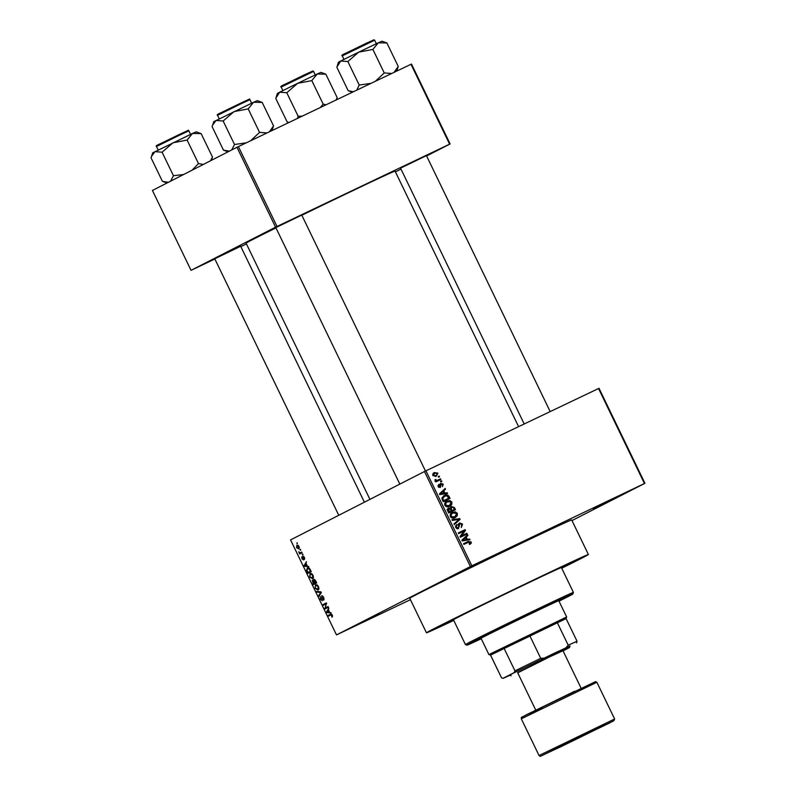 <?xml version="1.0" encoding="UTF-8"?>
<svg xmlns="http://www.w3.org/2000/svg" width="796" height="796" viewBox="0 0 796 796"><rect width="100%" height="100%" fill="white"/><g stroke="black" fill="none" stroke-linecap="round" stroke-linejoin="round"><path stroke-width="1.19" d="M379.254 613.905L355.941 625.367L379.254 613.905M490.376 557.15L467.063 568.613L490.376 557.15M616.432 497.042L593.12 508.515L616.432 497.042M214.761 258.79L240.681 246.272M275.834 227.606L301.744 215.079M400.537 168.145L426.447 155.628M561.727 568.215A89.948 0.975 154.2 0 0 588.403 554.513A89.948 0.975 154.2 0 0 543.041 575.468A89.948 0.975 154.2 0 0 426.447 632.81A89.948 0.975 154.2 0 0 453.76 620.412M588.403 554.513L571.697 519.967A89.948 0.975 154.2 0 0 526.335 540.922A89.948 0.975 154.2 0 0 409.741 598.254L426.447 632.81M518.584 426.636L395.075 171.14A82.744 0.895 154.2 0 0 353.344 190.413A82.744 0.895 154.2 0 0 301.833 215.248M275.983 227.905A82.744 0.895 154.2 0 0 246.083 243.168L369.931 499.371M561.598 567.956A71.958 0.786 154.2 0 0 572.205 562.344A71.958 0.786 154.2 0 0 535.917 579.11A71.958 0.786 154.2 0 0 442.646 624.979A71.958 0.786 154.2 0 0 453.63 620.144A71.958 0.786 154.2 0 1 442.646 624.979A71.958 0.786 154.2 0 1 535.917 579.11A71.958 0.786 154.2 0 1 572.205 562.344A71.958 0.786 154.2 0 1 561.598 567.956M299.963 549.548L300.769 549.996L300.291 550.235L300.44 549.32M300.51 552.693L301.764 552.056L302.102 552.742L299.684 553.976L298.719 551.777L299.953 552.822L301.784 552.096M302.241 554.265L303.047 554.703L302.57 554.951L302.719 554.036M302.828 556.165L304.42 557.429L304.45 559.498L304.052 557.558L303.087 557.11L303.366 559.926L301.923 558.732L301.843 556.792L302.987 559.27L302.828 556.165M307.206 565.876L308.838 566.682L304.5 566.284L304.152 565.568L306.42 561.678L306.062 563.498L307.206 565.876M313.057 575.299L313.485 577.538L312.679 578.792L309.644 577.03L310.072 573.518L311.594 573.588L313.057 575.299L310.39 574.205L309.644 577.03M318.509 586.582L318.947 588.821L318.131 590.085L315.097 588.324L315.524 584.801L317.057 584.871L318.509 586.582L315.853 585.498L315.236 586.164L315.485 588.115L317.803 589.388L318.121 586.781M330.589 614.194L332.36 615.228L332.041 617.238L331.345 614.781L328.569 616.074L328.241 615.388L330.549 614.213M331.902 614.512L330.857 614.91M425.93 470.814L471.859 565.817L336.489 634.919L290.57 539.907L424.477 471.521L599.02 388.299L644.949 483.301L644.462 483.53L598.532 388.518M470.406 566.523L424.477 471.521M329.604 612.204L331.236 613.01L326.897 612.612L326.549 611.895L328.808 608.005L328.45 609.826L329.604 612.204M325.435 607.885L328.101 606.532L328.43 607.219L325.106 608.91L326.022 603.925L323.355 605.278L323.017 604.592L326.34 602.9L325.435 607.885L328.131 606.602M321.723 595.716L323.723 597.358L323.703 600.214L323.305 597.497L322.062 596.393L322.231 600.721L320.37 599.229L320.36 596.652L320.748 599.01L322.141 599.637L321.723 595.716M316.649 591.408L321.017 591.876L321.335 592.542L318.997 596.274L318.659 595.567L320.808 592.443L316.997 592.134L316.649 591.408M313.694 579.249L315.684 580.841L316.709 582.971L313.385 584.672L312.281 580.224L313.335 580.602L313.694 579.249M307.465 567.876L307.346 567.926C308.201 567.269 309.186 567.846 310.281 569.677L311.256 571.687L307.933 573.379L306.54 570.344L307.415 567.896M296.878 545.131L299.077 546.394L298.759 548.942L296.58 547.668L296.878 545.131M296.828 543.071L297.306 542.832L297.167 543.758L297.316 542.842M571.996 520.564L644.949 483.301M438.238 476.535L439.203 476.078L439.541 476.764L438.566 477.222L438.238 476.535L439.203 476.078M437.979 480.038L440.536 478.824L440.865 479.51L435.929 481.859L435.601 481.172L436.387 480.804L435.113 480.396L435.064 479.62L436.905 480.396L437.979 480.038L436.079 481.013L440.536 478.824M440.516 481.242L441.481 480.784L441.82 481.471L440.845 481.938L440.516 481.242M440.735 483.321L443.233 484.167L442.457 486.605L442.506 484.456L441.292 483.898L440.288 487.51L438.128 486.635L438.775 484.376L438.825 486.276L439.86 486.873L440.775 483.301M444.944 493.102L447.252 492.724L447.601 493.44L439.81 494.595L439.462 493.868L445.183 488.436L445.531 489.162L443.79 490.724L444.944 493.102L443.044 494.067L447.252 492.724M451.869 502.037L451.76 504.525L449.76 506.306C447.909 507.37 446.287 507.062 444.904 505.361C444.437 503.261 445.173 501.828 447.113 501.052L449.879 500.565L451.869 502.037L447.422 501.749L444.904 503.062M457.322 513.33L457.212 515.808L455.212 517.599C453.362 518.664 451.74 518.345 450.357 516.644C449.889 514.554 450.626 513.112 452.566 512.335L455.342 511.858L457.322 513.33L452.884 513.032L450.357 514.355M471.172 541.976L471.212 543.28L469.779 544.464L469.351 543.827L470.366 542.315L469.491 541.827L463.879 544.384L463.541 543.698L468.147 541.499L471.172 541.976L470.386 542.375M471.859 565.817L644.462 483.53M467.342 539.419L469.65 539.051L469.998 539.768L462.207 540.922L461.849 540.195L467.58 534.763L467.929 535.489L466.187 537.051L467.342 539.419L465.441 540.394L469.65 539.051M461.441 535.887L466.874 533.29L467.202 533.977L460.416 537.22L460.058 536.484L464.098 530.992L458.655 533.589L458.327 532.902L465.113 529.658L465.471 530.405L461.441 535.887L460.098 536.564M459.879 523.589L458.436 528.624L455.63 527.549L456.655 524.514L456.416 527.151L458.128 527.917L458.715 527.37L458.416 524.713L459.531 522.902L462.536 524.106L461.342 527.469L461.71 524.425L459.879 523.589L457.939 524.574M451.949 519.718L459.78 518.634L460.108 519.31L454.307 524.584L453.959 523.867L459.173 519.39L452.297 520.435L451.949 519.718M451.451 506.465L454.456 507.609L455.481 509.738L448.695 512.972L447.66 510.843L448.456 508.137L450.238 508.196L451.451 506.465M443.949 495.689L444.367 495.47C446.208 494.376 447.77 494.694 449.053 496.435L450.029 498.455L443.243 501.689L441.909 498.614L444.128 495.59M434.128 472.585L437.9 473.132L436.268 476.267L432.785 475.57L434.228 472.535M336.489 634.919L410.438 599.677M411.492 64.058L450.118 143.957L449.621 144.175L410.995 64.287L411.492 64.058M395.433 171.876L400.975 169.05M426.606 155.956L450.118 143.957M236.949 147.28L152.424 190.453L191.04 270.341L275.575 227.178L236.949 147.28L410.995 64.287M238.392 146.573L277.018 226.472L449.621 144.175M191.04 270.341L214.87 258.999M240.85 246.611L246.452 243.944M277.018 226.472L275.575 227.178M469.55 544.126L471.212 543.28M463.57 543.748L468.545 542.156M469.272 542.942L469.312 544.245M465.959 536.305L467.929 535.489M466.028 536.454L464.287 538.016L466.187 537.051M462.168 540.852L466.436 539.569L465.511 537.658L462.705 540.166L466.436 539.569M465.511 537.658L461.869 540.225M462.247 540.842L464.148 539.867M462.008 540.524L462.705 540.166M460.108 536.584L466.874 533.29M464.973 534.265L465.272 534.902M458.347 532.952L465.113 529.658M463.212 530.633L463.521 531.27M463.969 531.161L465.471 530.405M461.75 524.504L462.536 524.106M458.436 524.315L459.819 523.619M457.62 528.176L457.382 528.842M455.402 526.017L457.083 525.161M455.63 527.549L456.416 527.151M456.675 528.663L458.128 527.917M458.665 523.649L459.421 523.818M452.277 520.375L457.889 519.609L459.78 518.634M458.178 520.216L460.108 519.31M458.207 520.276L454.048 524.057M455.392 516.634L457.212 515.808M455.312 516.773L454.297 517.957M450.665 513.301L453.441 512.823M453.591 512.743L455.342 511.858M452.705 513.122L450.884 514.057M452.377 518.136L453.242 517.748M450.367 516.664L455.033 516.833L453.143 517.798M452.994 517.878L454.894 516.903L456.536 513.709M450.218 514.704L451.491 514.057L451.153 516.256M452.884 513.032L451.491 514.057M453.242 509.997L453.561 510.654M447.601 508.913L448.228 509.112M449.392 508.634L450.238 508.196M450.546 507.171L451.451 507.321M451.979 510.564L454.357 509.43L453.223 507.301L451.79 507.151L451.322 509.211L451.979 510.564L454.357 509.43M448.894 508.773L449.153 511.908L448.377 512.306L451.183 510.942L450.148 508.962L446.964 509.758M449.153 511.908L451.183 510.942M447.372 509.549L448.835 508.803M450.536 509.609L451.322 509.211M450.247 507.938L451.79 507.151M449.929 505.351L451.76 504.525M449.859 505.49L448.845 506.674M445.213 502.017L447.979 501.54M448.138 501.46L449.879 500.565M447.252 501.838L445.422 502.764M446.914 506.843L447.79 506.455M444.914 505.37L449.581 505.54L447.68 506.515M447.541 506.584L449.441 505.619L451.073 502.425M444.765 503.41L446.029 502.764L445.69 504.972M447.422 501.749L446.029 502.764M448.267 496.833L449.053 496.435M447.78 498.714L448.098 499.371M443.272 496.107L445.352 495.888M442.785 497.132L442.069 497.53M442.327 499.808L443.113 499.41L443.7 500.624L442.914 501.022L448.904 498.147L446.476 495.649L442.576 497.241M443.7 500.624L448.904 498.147M441.939 498.784L442.775 498.366L443.113 499.41M444.685 496.167L442.775 498.366M443.561 489.978L445.531 489.162M443.631 490.127L441.889 491.689L443.79 490.724M439.78 494.525L444.039 493.241L443.113 491.331L440.317 493.838L444.039 493.241M443.113 491.331L439.472 493.898M439.85 494.515L441.75 493.55M439.621 494.197L440.317 493.838M442.536 484.525L443.233 484.167M439.939 484.585L441.292 483.898M439.959 484.784L440.924 484.286M437.909 485.669L439.193 485.013M438.128 486.635L438.825 486.276M438.775 487.431L439.86 486.873M440.009 484.058L440.576 484.267M440.526 481.272L441.481 480.784M438.636 479.789L438.944 480.426M435.611 481.192L436.387 480.804M435.024 479.908L435.86 479.481M435.153 480.456L436.019 480.018M436.099 480.804L436.905 480.396M435.004 481.361L436.079 481.013M432.805 475.61L435.929 475.58L437.9 473.132M436.118 475.491L435.382 476.595M433.392 473.083L434.845 473.083M434.517 473.242L432.656 474.187M437.183 473.451L434.745 473.132L432.716 474.167M434.745 473.132L433.502 475.252M332.648 616.114L331.663 616.582M330.987 614.084L328.241 615.388M328.081 612.044L326.897 612.612M327.425 611.477L326.549 611.895M327.823 612.015L329.106 612.164L328.181 610.253L327.047 612.024L327.823 612.015M325.455 607.846L324.758 608.184M326.688 603.607L326.022 603.925M326.39 602.99L323.017 604.592M324.211 599.119L323.325 599.547M322.818 596.035L322.062 596.393M322.589 599.696L321.902 600.025M319.783 595.03L318.659 595.567M318.171 591.567L316.997 592.134M318.937 588.851L317.803 589.388M317.097 584.901L315.853 585.498M313.763 580.403L312.669 580.881L313.445 583.786L314.44 583.279L312.669 580.881M316.42 582.364L313.445 583.786M314.848 579.548L314.032 579.936L314.828 583.08L316.4 582.334L314.44 583.279M314.828 583.08L315.992 582.483L314.032 579.936M310.032 576.831L312.35 578.105L312.669 575.498M313.485 577.568L312.35 578.105M311.634 573.617L310.39 574.205M307.992 572.503L310.54 571.2L308.619 568.483L307.674 568.623L306.997 570.264L307.992 572.503L310.967 571.08M308.987 567.996L307.714 568.603L308.987 567.996M309.246 568.175L307.674 568.623M305.684 565.727L304.5 566.284M305.027 565.15L304.152 565.568M305.435 565.697L306.709 565.837L305.783 563.926L304.649 565.697L305.435 565.697M304.759 558.503L304.072 558.832M303.833 556.523L303.226 556.822M303.594 558.971L302.987 559.27M298.281 545.31L297.236 545.807L296.58 547.668M296.928 547.509L298.42 548.255L298.729 546.553L297.236 545.807M299.435 547.777L298.42 548.255M566.653 616.98L566.095 618.582L490.515 655.118L488.913 654.561L566.653 616.98L558.732 600.602M569.916 646.262L514.206 672.61L514.962 670.869L504.007 648.203L490.535 655.078L501.5 677.754L503.082 678.351L509.888 675.326M566.115 647.526L568.205 645.198L557.24 622.532L529.748 635.636L540.713 658.312L543.837 658.153M490.515 655.118L501.5 677.754M514.206 672.61L503.301 678.182M514.962 670.869L540.713 658.312M568.205 645.198L577.05 641.248L576.493 642.86M558.901 600.96A46.775 0.507 154.2 0 0 562.056 599.219A46.775 0.507 154.2 0 0 538.474 610.114A46.775 0.507 154.2 0 0 477.839 639.924A46.775 0.507 154.2 0 0 481.162 638.541M559.011 601.169A58.765 0.637 154.2 0 0 572.851 594.005A58.765 0.637 154.2 0 0 543.22 607.686A58.765 0.637 154.2 0 0 467.053 645.148A58.765 0.637 154.2 0 0 481.272 638.75M467.053 645.148L465.451 644.591A59.959 0.647 -25.8 0 1 465.441 644.591A59.959 0.647 -25.8 0 1 543.17 606.363A59.959 0.647 -25.8 0 1 573.409 592.393A59.959 0.647 -25.8 0 1 573.409 592.403L572.851 594.005M573.409 592.393L561.409 567.558A59.959 0.647 154.2 0 0 531.171 581.538A59.959 0.647 154.2 0 0 453.441 619.756L465.441 644.591M266.988 132.942L259.556 132.395L250.65 140.733M229.437 151.121L223.477 150.155L212.114 126.644L212.552 125.221L216.014 120.465L223.159 121.012L234.044 111.589L248.193 108.883L253.566 102.276L262.183 102.395L257.257 100.654L253.566 102.276L213.796 121.659L212.552 125.221M271.983 130.564L273.545 125.907L262.183 102.395M273.545 125.907L269.406 131.788M259.556 132.395L248.193 108.883M246.302 142.802L234.521 144.514L223.159 121.012M234.521 144.514L231.666 149.976M203.358 164.434L198.483 163.578L192.085 170.195M168.374 182.304L162.414 181.339L151.051 157.837L151.489 156.414L154.941 151.658L162.085 152.195L172.981 142.773L187.12 140.076L192.493 133.469L201.119 133.589L196.184 131.847L192.493 133.469L152.723 152.852L151.489 156.414M211.418 160.324L212.482 157.091L201.119 133.589M212.482 157.091L210.472 160.802M198.483 163.578L187.12 140.076M183.627 174.513L173.448 175.707L162.085 152.195M173.448 175.707L170.593 181.17M378.259 42.825L358.747 52.128L372.886 49.432L378.259 42.825L386.886 42.944L381.951 41.203L378.259 42.825M396.687 71.103L398.249 66.446L394.1 72.337M398.249 66.446L386.886 42.944M391.692 73.491L384.249 72.933L372.886 49.432M384.249 72.933L375.344 81.282M347.852 61.551L358.747 52.128L340.708 61.013L347.852 61.551L359.215 85.063L356.757 90.147M371.006 83.351L359.215 85.063M353.325 91.779L348.18 90.694L336.817 67.192L340.708 61.013L338.499 62.207L337.255 65.769M317.196 74.018L297.674 83.321L311.823 80.615L317.196 74.018L325.813 74.137L320.887 72.386L317.196 74.018M336.479 99.808L337.186 97.639L336.021 100.027M337.186 97.639L325.813 74.137M326.022 104.793L323.186 104.127L311.823 80.615M323.186 104.127L320.3 107.53M286.789 92.744L297.674 83.321L279.645 92.197L286.789 92.744L298.152 116.246L297.425 118.435M302.271 116.126L298.152 116.246M288.878 122.504L287.117 121.888L275.744 98.376L279.645 92.197L277.426 93.401L276.192 96.953M563.07 650.919L569.458 647.586L553.13 655.128L517.728 672.839M511.151 675.774L509.559 675.217L513.171 673.267L553.081 653.805L570.016 645.984L569.458 647.586M535.748 710.112L517.629 672.64L550.275 656.581L562.981 650.72L581.09 688.192M466.257 542.464L468.147 541.499M462.018 540.086L463.919 539.121M458.685 526.285L459.421 525.907M453.67 508.007L454.456 507.609M447.79 511.112L448.576 510.714M439.621 493.759L441.521 492.794M440.059 485.56L440.984 485.092M321.335 592.542L320.41 592.99M321.067 591.975L320.141 592.413M240.88 103.848L217.557 115.321C216.462 115.042 217.666 114.146 221.159 112.654L240.283 103.351C255.984 96.187 246.332 100.107 249.944 99.659L240.88 103.848M219.517 113.669L240.283 103.351M179.806 135.041L156.484 146.504C155.399 146.225 156.593 145.34 160.096 143.837L179.209 134.534C194.911 127.37 185.269 131.29 188.881 130.852L179.806 135.041M158.444 144.852L179.209 134.534M344.21 54.208L364.976 43.889L373.921 39.8L374.647 40.208L342.26 55.859L343.952 59.382M283.147 85.401L303.913 75.083L312.848 70.993L313.574 71.391L281.187 87.053L282.888 90.565M521.3 718.808L539.051 755.523L614.631 718.987L596.881 682.272L521.3 718.808C522.902 715.873 517.44 719.753 527.589 714.171L595.567 681.615L596.881 682.272M593.508 730.081L542.633 755.275L610.333 722.609L593.508 730.081M542.424 707.714L525.599 715.186L574.722 691.217M488.913 654.551L480.993 638.183M566.085 618.582L577.05 641.248M503.082 678.351L501.48 677.784M399.831 484.107L275.774 227.487M425.482 471.033L301.694 214.96M217.557 115.321L219.258 118.833M249.944 99.659L251.645 103.172M228.114 151.797L224.462 150.524M214.711 258.68L338.758 515.291M240.621 246.153L364.399 502.196M156.484 146.504L158.185 150.026M188.881 130.852L190.572 134.365M167.051 182.981L163.399 181.707M426.387 155.509L550.175 411.572M400.478 168.036L524.196 423.96M374.647 40.208L376.349 43.72M342.26 55.859C341.166 55.581 342.37 54.695 345.862 53.193L364.986 43.889M352.429 92.207L349.165 91.062M313.574 71.391L315.276 74.904M281.187 87.053C280.092 86.774 281.296 85.878 284.789 84.386L303.913 75.083M288.849 122.524L288.092 122.256M539.051 755.523C542.733 756.061 532.275 759.812 561.21 746.578L613.796 720.778L614.631 718.987"/></g></svg>
